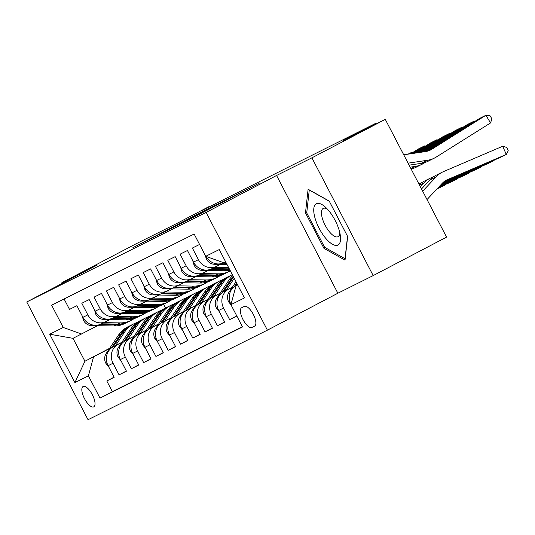 <?xml version="1.0" encoding="UTF-8"?>
<svg xmlns="http://www.w3.org/2000/svg" width="535" height="535" viewBox="0 0 535 535"><rect width="100%" height="100%" fill="white"/><g stroke="black" fill="none" stroke-linecap="round" stroke-linejoin="round"><path stroke-width="0.8" d="M190.019 219.109L259.535 183.023L190.019 219.109M93.732 406.861A11.482 4.394 -117.7 0 0 93.759 406.847A11.482 4.394 -117.7 0 0 92.341 394.676A11.482 4.394 -117.7 0 0 83.126 386.497A11.482 4.394 -117.7 0 0 83.099 386.511A11.482 4.394 -117.7 0 0 84.517 398.682A11.482 4.394 -117.7 0 0 93.732 406.861M153.425 236.931L132.867 247.698L147.339 240.476L205.213 210.148L153.498 237.072M311.892 157.845L276.568 175.48L337.866 293.227L373.183 275.592L311.892 157.845L385.287 119.372L343.209 140.377L375.503 123.451L201.113 210.897L209.646 206.263L177.359 223.195L135.281 244.207L61.886 282.681L62.247 283.376M276.568 175.48L206.115 212.422L26.75 301.981L97.21 265.046L61.886 282.681M172.283 227.943L242.709 191.423L172.317 228.004M166.084 231.113L153.532 237.313L205.4 210.115L215.819 204.851L195.235 215.792L224.252 200.638L166.084 231.113M385.287 119.372L446.578 237.112L373.183 275.592M114.089 377.162L106.793 380.987L114.162 377.309L108.117 365.693L113.032 363.238A14.351 13.261 -116.5 0 1 118.148 344.353L121.759 342.46M126.374 371.029L119.078 374.854L126.447 371.176L120.402 359.56L125.317 357.106A14.351 13.261 -116.5 0 1 130.433 338.22L134.044 336.328M138.659 364.897L131.363 368.722L138.732 365.037L132.687 353.428L137.602 350.973A14.351 13.261 -116.5 0 1 142.718 332.088L146.329 330.189M150.944 358.764L143.648 362.59L151.017 358.905L144.972 347.289L149.887 344.834A14.351 13.261 -116.5 0 1 155.003 325.949L158.614 324.056M163.228 352.625L155.932 356.45L163.302 352.772L157.257 341.156L162.172 338.702A14.351 13.261 -116.5 0 1 167.288 319.816L170.899 317.924M175.513 346.493L168.217 350.318L175.587 346.64L169.541 335.024L174.457 332.569A14.351 13.261 -116.5 0 1 179.573 313.684L183.184 311.791M187.798 340.36L180.502 344.186L187.872 340.501L181.826 328.885L186.742 326.43A14.351 13.261 -116.5 0 1 191.858 307.545L195.469 305.652M200.083 334.221L192.787 338.046L200.157 334.368L194.111 322.752L199.027 320.298A14.351 13.261 -116.5 0 1 204.143 301.412L207.754 299.52M212.368 328.089L205.072 331.914L212.442 328.236L206.396 316.62L211.312 314.165A14.351 13.261 -116.5 0 1 216.428 295.28L220.039 293.387M224.653 321.956L217.357 325.782L224.727 322.097L218.681 310.481L223.597 308.033A14.351 13.261 -116.5 0 1 228.712 289.147L232.324 287.248M236.771 315.911L229.642 319.642L236.845 316.051M199.568 244.448L192.373 248.046L198.418 259.662A14.351 13.261 -116.5 0 0 216.568 266.343A14.351 13.261 -116.5 0 0 216.789 266.229L220.353 264.364M216.568 266.343L211.659 268.797A14.351 13.261 63.5 0 1 193.503 262.11L187.457 250.5L180.088 254.178L186.133 265.795A14.351 13.261 -116.5 0 0 204.283 272.475A14.351 13.261 -116.5 0 0 204.504 272.368L208.068 270.496M204.283 272.475L199.374 274.93A14.351 13.261 63.5 0 1 181.218 268.249L175.172 256.633L167.803 260.311L173.848 271.927A14.351 13.261 -116.5 0 0 191.998 278.608A14.351 13.261 -116.5 0 0 192.219 278.501L195.783 276.628M191.998 278.608L187.089 281.062A14.351 13.261 63.5 0 1 168.933 274.381L162.887 262.765L155.518 266.45L161.563 278.06A14.351 13.261 -116.5 0 0 179.713 284.747A14.351 13.261 -116.5 0 0 179.934 284.633L183.498 282.768M179.713 284.747L174.805 287.201A14.351 13.261 63.5 0 1 156.648 280.514L150.602 268.898L143.233 272.582L149.278 284.199A14.351 13.261 -116.5 0 0 167.428 290.879A14.351 13.261 -116.5 0 0 167.642 290.772L171.213 288.9M167.428 290.879L162.513 293.334A14.351 13.261 63.5 0 1 144.363 286.653L138.318 275.037L130.941 278.715L136.993 290.331A14.351 13.261 -116.5 0 0 155.143 297.012A14.351 13.261 -116.5 0 0 155.357 296.905L158.928 295.032M155.143 297.012L150.228 299.466A14.351 13.261 63.5 0 1 132.078 292.785L126.033 281.169L118.656 284.847L124.708 296.464A14.351 13.261 -116.5 0 0 142.858 303.151A14.351 13.261 -116.5 0 0 143.072 303.037L146.643 301.165M142.858 303.151L137.943 305.605A14.351 13.261 63.5 0 1 119.793 298.918L113.748 287.302L106.371 290.986L112.424 302.603A14.351 13.261 -116.5 0 0 130.573 309.284A14.351 13.261 -116.5 0 0 130.787 309.17L134.359 307.304M130.573 309.284L125.658 311.738A14.351 13.261 63.5 0 1 107.508 305.057L101.463 293.441L94.086 297.119L100.132 308.735A14.351 13.261 -116.5 0 0 118.288 315.416A14.351 13.261 -116.5 0 0 118.502 315.309L122.074 313.436M118.288 315.416L113.373 317.87A14.351 13.261 63.5 0 1 95.223 311.189L89.178 299.573L81.801 303.251L87.847 314.868A14.351 13.261 -116.5 0 0 106.004 321.555A14.351 13.261 -116.5 0 0 106.218 321.441L109.789 319.569M108.117 365.693A14.351 13.261 63.5 0 1 113.233 346.807L121.886 342.273M120.402 359.56A14.351 13.261 63.5 0 1 125.518 340.675L134.171 336.134M132.687 353.428A14.351 13.261 63.5 0 1 137.803 334.542L146.456 330.001M144.972 347.289A14.351 13.261 63.5 0 1 150.088 328.403L158.741 323.869M157.257 341.156A14.351 13.261 63.5 0 1 162.373 322.271L171.026 317.736M169.541 335.024A14.351 13.261 63.5 0 1 174.657 316.138L183.311 311.597M181.826 328.885A14.351 13.261 63.5 0 1 186.942 309.999L195.596 305.465M194.111 322.752A14.351 13.261 63.5 0 1 199.227 303.867L207.881 299.332M206.396 316.62A14.351 13.261 63.5 0 1 211.512 297.734L220.166 293.193M218.681 310.481A14.351 13.261 63.5 0 1 223.797 291.602L232.451 287.061M244.355 306.394L241.653 307.745A11.121 4.253 -117.7 0 0 241.619 307.759A11.121 4.253 -117.7 0 0 242.997 319.549A11.121 4.253 -117.7 0 0 251.925 327.474L254.627 326.123A11.121 4.253 -117.7 0 0 254.653 326.109A11.121 4.253 -117.7 0 0 253.276 314.319A11.121 4.253 -117.7 0 0 244.355 306.394M206.115 212.422L267.406 330.162L88.041 419.728L26.75 301.981M106.793 380.987L112.343 391.653L100.012 398.114L242.522 326.952L230.926 304.676L236.042 285.79L237.674 284.934M100.012 398.114L88.415 375.837L74.9 382.585L49.722 334.214L63.237 327.467L51.641 305.191L194.145 234.029L205.741 256.305L219.256 249.557L244.435 297.928L230.926 304.676M231 304.408L230.966 304.348A14.351 13.261 -116.5 0 1 236.082 285.463L237.547 284.694M223.757 262.752A14.351 13.261 -116.5 0 1 206.022 256.405M64.093 298.971L69.517 309.39L76.886 305.706L82.938 317.322A14.351 13.261 63.5 0 0 101.088 324.003L106.004 321.555M229.642 319.642L223.597 308.033M217.357 325.782L211.312 314.165M205.072 331.914L199.027 320.298M192.787 338.046L186.742 326.43M180.502 344.186L174.457 332.569M168.217 350.318L162.172 338.702M155.932 356.45L149.887 344.834M143.648 362.59L137.602 350.973M131.363 368.722L125.317 357.106M119.078 374.854L113.032 363.238M112.343 391.653L242.395 326.711M109.695 348.265L84.931 361.245L109.474 348.593M236.042 285.79L237.687 284.968M225.763 262.056L224.111 262.879L205.741 256.305M337.866 293.227L267.406 330.162M375.831 124.087L375.503 123.451M97.504 325.708L73.007 338.334L84.931 361.245L74.9 382.585M163.596 304.181L165.576 307.993M63.237 327.467L81.601 334.041M93.531 356.952L88.415 375.837M49.722 334.214L73.007 338.334M308.106 189.236L305.485 212.883L323.942 248.34L345.028 260.15L347.65 236.503L329.192 201.046L308.106 189.236M325.247 247.658L323.942 248.34M306.809 212.188L305.485 212.883M187.544 220.3L237.279 194.232L187.571 220.346M171.039 228.345L191.443 217.792L171.039 228.345M427.03 199.562L442.251 183.311A17.936 16.572 -116.5 0 1 446.625 180.041A17.936 16.572 -116.5 0 1 447.434 179.666L506.291 154.454L502.686 146.242L443.829 171.454A26.91 24.857 63.5 0 0 442.612 172.016A26.91 24.857 63.5 0 0 436.058 176.918L422.677 191.202M442.612 172.016L436.473 175.085A26.91 24.857 63.5 0 0 429.913 179.987L421.506 188.962M444.391 181.405L500.145 157.524L506.291 154.454L508.25 150.756L506.812 147.466L502.686 146.242M427.498 151.171L479.748 118.342L485.894 115.272L490.02 115.734L491.886 118.797L490.555 122.93L436.313 157.009A26.91 24.857 -116.5 0 1 434.353 158.113A26.91 24.857 -116.5 0 1 427.405 160.293L408.078 163.155M434.353 158.113L428.207 161.175A26.91 24.857 -116.5 0 1 421.259 163.362L409.121 165.154M490.555 122.93L485.894 115.272L431.651 149.352A17.936 16.572 63.5 0 1 430.347 150.088A17.936 16.572 63.5 0 1 425.713 151.545L403.724 154.796M337.926 245.07A23.319 8.921 -117.7 0 0 340.367 235.801A23.319 8.921 -117.7 0 0 325.28 207.025A23.319 8.921 -117.7 0 0 316.386 203.701A23.319 8.921 -117.7 0 0 319.168 228.371A23.319 8.921 -117.7 0 0 337.926 245.07M327.534 209.272A15.963 6.112 -117.7 0 0 323.26 208.403A15.963 6.112 -117.7 0 0 323.214 208.423A15.963 6.112 -117.7 0 0 325.193 225.349A15.963 6.112 -117.7 0 0 338 236.724A15.963 6.112 -117.7 0 0 338.04 236.704A15.963 6.112 -117.7 0 0 339.805 232.672M347.536 236.276L345.042 258.746L324.611 247.297L306.722 212.943L309.27 190.025L329.299 201.247M443.254 182.328L494.006 160.587L493.845 160.226M433.918 176.57L431.544 177.587A26.91 24.857 63.5 0 0 430.327 178.155A26.91 24.857 63.5 0 0 423.773 183.05L420.343 186.715M231.006 304.843L228.592 301.78A9.51 8.781 -116.5 0 1 229.04 292.157L236.015 281.751M430.327 178.155L424.188 181.218A26.91 24.857 63.5 0 0 419.226 184.568M442.432 183.117L487.86 163.656L494.006 160.587L494.307 160.025M236.042 285.483L237.119 283.878M236.691 283.055L234.323 286.586M441.743 183.846L481.721 166.726L481.56 166.358M421.633 182.709L419.259 183.726A26.91 24.857 63.5 0 0 418.872 183.893M226.151 290.365L234.223 278.314M219.357 311.778L216.307 307.913A9.51 8.781 -116.5 0 1 216.755 298.296L229.167 279.765A27.445 25.359 -116.5 0 1 232.772 275.525M441.061 184.575L475.575 169.789L481.721 166.726L482.015 166.158M223.757 291.622L232.972 277.866A27.445 25.359 -116.5 0 1 233.561 277.03M233.207 276.348A27.445 25.359 63.5 0 0 231.501 278.601L222.038 292.725M440.379 185.304L469.436 172.858L469.275 172.491M213.866 296.497L223.021 282.834A27.445 25.359 -116.5 0 1 232.17 274.743A27.445 25.359 -116.5 0 1 232.324 274.662M207.072 317.91L204.022 314.052A9.51 8.781 -116.5 0 1 204.47 304.428L216.882 285.897A27.445 25.359 -116.5 0 1 226.031 277.805L228.365 276.642A27.445 25.359 63.5 0 0 219.216 284.734L209.753 298.858M439.703 186.033L463.29 175.928L469.436 172.858L469.73 172.297M211.472 297.754L220.687 283.998A27.445 25.359 -116.5 0 1 229.836 275.906L232.17 274.743M229.107 276.287A27.445 25.359 63.5 0 0 228.365 276.642M439.021 186.762L457.151 178.991L456.99 178.623M201.581 302.636L210.736 288.967A27.445 25.359 -116.5 0 1 219.885 280.875A27.445 25.359 -116.5 0 1 223.068 279.564M194.787 324.049L191.737 320.184A9.51 8.781 -116.5 0 1 192.185 310.561L204.597 292.036A27.445 25.359 -116.5 0 1 213.746 283.945L216.08 282.774A27.445 25.359 63.5 0 0 206.931 290.866L197.468 304.99M438.339 187.484L451.005 182.06L457.151 178.991L457.445 178.429M199.187 303.887L208.403 290.13A27.445 25.359 -116.5 0 1 217.551 282.039L219.885 280.875M216.822 282.42A27.445 25.359 63.5 0 0 216.08 282.774M205.286 255.429L206.396 259.141A9.51 8.781 63.5 0 0 214.522 264.27L227.021 264.471M423.974 151.8L467.463 124.474L473.609 121.405L474.679 121.525M425.144 162.439L424.028 163.142A26.91 24.857 -116.5 0 1 422.068 164.245L415.922 167.315A26.91 24.857 -116.5 0 1 411.154 169.067M422.068 164.245A26.91 24.857 -116.5 0 1 415.12 166.432L410.164 167.161M473.957 121.98L473.609 121.405L425.626 151.552M222.707 263.193L226.385 263.253M225.991 262.491L224.934 262.471M192.707 260.585L194.111 265.273A9.51 8.781 63.5 0 0 202.237 270.402L224.479 270.757A27.445 25.359 63.5 0 0 230.01 270.215M420.677 152.288L455.178 130.607L461.324 127.544L462.394 127.664M214.388 267.433L228.679 267.661M412.859 168.578L411.743 169.281A26.91 24.857 -116.5 0 1 411.382 169.501M461.672 128.112L461.324 127.544L422.329 152.04M210.422 269.332L226.813 269.593A27.445 25.359 63.5 0 0 229.629 269.479M229.301 268.851A27.445 25.359 -116.5 0 1 228.284 268.858L212.054 268.597M180.422 266.724L181.826 271.405A9.51 8.781 63.5 0 0 189.945 276.535L212.194 276.896A27.445 25.359 63.5 0 0 223.215 274.408L225.556 273.245A27.445 25.359 63.5 0 0 226.285 272.863M417.38 152.776L442.893 136.746L449.039 133.676L450.109 133.797M202.103 273.566L218.333 273.826A27.445 25.359 63.5 0 0 229.361 271.345A27.445 25.359 63.5 0 0 230.331 270.83M449.387 134.252L449.039 133.676L419.025 152.529M198.137 275.465L214.528 275.726A27.445 25.359 63.5 0 0 225.556 273.245M229.361 271.345L227.027 272.509A27.445 25.359 -116.5 0 1 216 274.99L199.769 274.729M168.137 272.857L169.541 277.538A9.51 8.781 63.5 0 0 177.66 282.667L199.909 283.028A27.445 25.359 63.5 0 0 210.93 280.547L213.264 279.377A27.445 25.359 63.5 0 0 214 278.996M414.083 153.264L430.608 142.878L436.754 139.809L437.824 139.929M189.818 279.698L206.049 279.959A27.445 25.359 63.5 0 0 217.076 277.478A27.445 25.359 63.5 0 0 220.032 275.719M437.102 140.384L436.754 139.809L415.728 153.017M185.852 281.597L202.243 281.865A27.445 25.359 63.5 0 0 213.264 279.377M217.076 277.478L214.742 278.641A27.445 25.359 -116.5 0 1 203.715 281.129L187.484 280.868M437.657 188.213L444.866 185.13L444.705 184.762M189.296 308.769L198.452 295.099A27.445 25.359 -116.5 0 1 207.6 287.007A27.445 25.359 -116.5 0 1 210.783 285.703M182.502 330.182L179.452 326.317A9.51 8.781 -116.5 0 1 179.9 316.693L192.312 298.169A27.445 25.359 -116.5 0 1 201.461 290.077L203.795 288.913A27.445 25.359 63.5 0 0 194.646 297.005L185.184 311.123M436.975 188.942L444.866 185.13L445.16 184.562M186.902 310.026L196.118 296.27A27.445 25.359 -116.5 0 1 205.266 288.178L207.6 287.007M204.537 288.559A27.445 25.359 63.5 0 0 203.795 288.913M155.852 278.989L157.257 283.677A9.51 8.781 63.5 0 0 165.375 288.806L187.624 289.161A27.445 25.359 63.5 0 0 198.645 286.68L200.979 285.516A27.445 25.359 63.5 0 0 201.715 285.135M410.786 153.752L418.323 149.011L424.469 145.948L425.539 146.068M177.533 285.837L193.764 286.098A27.445 25.359 63.5 0 0 204.791 283.61A27.445 25.359 63.5 0 0 207.747 281.851M424.817 146.516L424.469 145.948L412.431 153.505M173.567 287.736L189.958 287.997A27.445 25.359 63.5 0 0 200.979 285.516M204.791 283.61L202.457 284.78A27.445 25.359 -116.5 0 1 191.43 287.262L175.199 287.001M177.011 314.901L186.167 301.238A27.445 25.359 -116.5 0 1 195.315 293.147A27.445 25.359 -116.5 0 1 198.498 291.836M170.217 336.314L167.167 332.456A9.51 8.781 -116.5 0 1 167.609 322.832L180.027 304.301A27.445 25.359 -116.5 0 1 189.176 296.209L191.51 295.046A27.445 25.359 63.5 0 0 182.361 303.138L172.899 317.262M174.617 316.158L183.833 302.402A27.445 25.359 -116.5 0 1 192.981 294.31L195.315 293.147M192.252 294.691A27.445 25.359 63.5 0 0 191.51 295.046M143.567 285.122L144.972 289.81A9.51 8.781 63.5 0 0 153.09 294.939L175.34 295.3A27.445 25.359 63.5 0 0 186.361 292.812L188.695 291.649A27.445 25.359 63.5 0 0 189.43 291.267M165.248 291.97L181.479 292.23A27.445 25.359 63.5 0 0 192.506 289.749A27.445 25.359 63.5 0 0 195.462 287.984M412.532 152.656L412.184 152.08L408.018 154.16M409.135 153.993L412.184 152.08L413.254 152.201M161.282 293.869L177.673 294.13A27.445 25.359 63.5 0 0 188.695 291.649M192.506 289.749L190.172 290.913A27.445 25.359 -116.5 0 1 179.145 293.394L162.914 293.133M164.726 321.04L173.882 307.371A27.445 25.359 -116.5 0 1 183.03 299.279A27.445 25.359 -116.5 0 1 186.213 297.968M157.932 342.447L154.882 338.588A9.51 8.781 -116.5 0 1 155.324 328.965L167.743 310.44A27.445 25.359 -116.5 0 1 176.891 302.349L179.225 301.178A27.445 25.359 63.5 0 0 170.076 309.27L160.614 323.394M162.332 322.291L171.548 308.534A27.445 25.359 -116.5 0 1 180.696 300.443L183.03 299.279M179.967 300.824A27.445 25.359 63.5 0 0 179.225 301.178M131.282 291.261L132.687 295.942A9.51 8.781 63.5 0 0 140.805 301.071L163.055 301.432A27.445 25.359 63.5 0 0 174.076 298.951L176.41 297.781A27.445 25.359 63.5 0 0 177.145 297.4M152.963 298.102L169.194 298.363A27.445 25.359 63.5 0 0 180.221 295.882A27.445 25.359 63.5 0 0 183.177 294.123M148.998 300.001L165.389 300.269A27.445 25.359 63.5 0 0 176.41 297.781M180.221 295.882L177.887 297.045A27.445 25.359 -116.5 0 1 166.86 299.533L150.629 299.266M152.442 327.173L161.597 313.503A27.445 25.359 -116.5 0 1 170.745 305.411A27.445 25.359 -116.5 0 1 173.928 304.107M145.647 348.586L142.598 344.721A9.51 8.781 -116.5 0 1 143.039 335.097L155.458 316.573A27.445 25.359 -116.5 0 1 164.606 308.481L166.94 307.317A27.445 25.359 63.5 0 0 157.792 315.409L148.329 329.527M150.047 328.43L159.263 314.667A27.445 25.359 -116.5 0 1 168.411 306.575L170.745 305.411M167.682 306.956A27.445 25.359 63.5 0 0 166.94 307.317M118.997 297.393L120.402 302.081A9.51 8.781 63.5 0 0 128.52 307.21L150.77 307.565A27.445 25.359 63.5 0 0 161.791 305.084L164.125 303.92A27.445 25.359 63.5 0 0 164.86 303.539M140.678 304.234L156.909 304.502A27.445 25.359 63.5 0 0 167.936 302.014A27.445 25.359 63.5 0 0 170.892 300.255M136.713 306.134L153.104 306.401A27.445 25.359 63.5 0 0 164.125 303.92M167.936 302.014L165.603 303.178A27.445 25.359 -116.5 0 1 154.575 305.666L138.344 305.405M140.157 333.305L149.312 319.636A27.445 25.359 -116.5 0 1 158.46 311.544A27.445 25.359 -116.5 0 1 161.644 310.24M133.362 354.718L130.313 350.853A9.51 8.781 -116.5 0 1 130.754 341.236L143.173 322.705A27.445 25.359 -116.5 0 1 152.321 314.613L154.655 313.45A27.445 25.359 63.5 0 0 145.507 321.542L136.044 335.666M137.762 334.562L146.978 320.806A27.445 25.359 -116.5 0 1 156.126 312.714L158.46 311.544M155.397 313.095A27.445 25.359 63.5 0 0 154.655 313.45M106.712 303.526L108.11 308.213A9.51 8.781 63.5 0 0 116.235 313.343L138.485 313.697A27.445 25.359 63.5 0 0 149.506 311.216L151.84 310.053A27.445 25.359 63.5 0 0 152.569 309.671M128.393 310.374L144.624 310.634A27.445 25.359 63.5 0 0 155.652 308.147A27.445 25.359 63.5 0 0 158.607 306.388M124.428 312.273L140.819 312.534A27.445 25.359 63.5 0 0 151.84 310.053M155.652 308.147L153.318 309.317A27.445 25.359 -116.5 0 1 142.29 311.798L126.059 311.537M127.872 339.437L137.027 325.775A27.445 25.359 -116.5 0 1 146.175 317.683A27.445 25.359 -116.5 0 1 149.359 316.372M121.077 360.851L118.028 356.992A9.51 8.781 -116.5 0 1 118.469 347.369L130.888 328.838A27.445 25.359 -116.5 0 1 140.036 320.746L142.37 319.582A27.445 25.359 63.5 0 0 133.222 327.674L123.759 341.798M125.478 340.695L134.693 326.938A27.445 25.359 -116.5 0 1 143.841 318.847L146.175 317.683M143.112 319.228A27.445 25.359 63.5 0 0 142.37 319.582M94.427 309.665L95.825 314.346A9.51 8.781 63.5 0 0 103.95 319.475L126.2 319.836A27.445 25.359 63.5 0 0 137.221 317.349L139.555 316.185A27.445 25.359 63.5 0 0 140.284 315.804M116.108 316.506L132.339 316.767A27.445 25.359 63.5 0 0 143.367 314.286A27.445 25.359 63.5 0 0 146.322 312.527M112.143 318.405L128.534 318.673A27.445 25.359 63.5 0 0 139.555 316.185M143.367 314.286L141.033 315.449A27.445 25.359 -116.5 0 1 130.005 317.93L113.774 317.67M115.587 345.577L124.742 331.907A27.445 25.359 -116.5 0 1 133.89 323.815A27.445 25.359 -116.5 0 1 137.074 322.511M108.792 366.99L105.743 363.125A9.51 8.781 -116.5 0 1 106.184 353.501L118.603 334.977A27.445 25.359 -116.5 0 1 127.745 326.885L130.085 325.715A27.445 25.359 63.5 0 0 120.937 333.807L111.474 347.931M113.193 346.827L122.408 333.071A27.445 25.359 -116.5 0 1 131.556 324.979L133.89 323.815M130.828 325.36A27.445 25.359 63.5 0 0 130.085 325.715M82.143 315.797L83.54 320.485A9.51 8.781 63.5 0 0 91.666 325.614L113.915 325.969A27.445 25.359 63.5 0 0 124.936 323.488L127.27 322.317A27.445 25.359 63.5 0 0 127.999 321.936M103.823 322.638L120.054 322.899A27.445 25.359 63.5 0 0 131.082 320.418A27.445 25.359 63.5 0 0 134.038 318.659M99.851 324.538L116.249 324.805A27.445 25.359 63.5 0 0 127.27 322.317M131.082 320.418L128.748 321.582A27.445 25.359 -116.5 0 1 117.72 324.07L101.489 323.809M113.233 346.807L118.148 344.353M125.518 340.675L130.433 338.22M137.803 334.542L142.718 332.088M150.088 328.403L155.003 325.949M162.373 322.271L167.288 319.816M174.657 316.138L179.573 313.684M186.942 309.999L191.858 307.545M199.227 303.867L204.143 301.412M211.512 297.734L216.428 295.28M223.797 291.602L228.712 289.147M236.082 285.463L237.567 284.727M82.938 317.322L87.847 314.868M95.223 311.189L100.132 308.735M107.508 305.057L112.424 302.603M119.793 298.918L124.708 296.464M132.078 292.785L136.993 290.331M144.363 286.653L149.278 284.199M156.648 280.514L161.563 278.06M168.933 274.381L173.848 271.927M181.218 268.249L186.133 265.795M193.503 262.11L198.418 259.662M255.014 325.848L251.925 327.474M447.434 179.666L445.836 180.469M436.058 176.918L429.913 179.987M428.976 150.689L431.651 149.352M421.259 163.362L427.405 160.293M228.706 301.927L229.796 301.379M229.04 292.157L230.485 291.435M423.773 183.05L419.534 185.163M216.421 308.06L217.511 307.518M232.972 277.866L233.782 277.464M229.167 279.765L231.501 278.601M216.755 298.296L218.2 297.574M204.136 314.192L205.226 313.65M220.687 283.998L223.021 282.834M216.882 285.897L219.216 284.734M204.47 304.428L205.915 303.706M191.851 320.331L192.941 319.783M208.403 290.13L210.736 288.967M204.597 292.036L206.931 290.866M192.185 310.561L193.63 309.839M207.386 258.445L206.343 258.967M215.692 263.681L214.522 264.27M410.88 168.545L415.12 166.432M195.101 264.578L194.058 265.099M226.813 269.593L224.479 270.757M229.094 268.456L228.284 268.858M203.407 269.814L202.237 270.402M182.816 270.71L181.773 271.232M214.528 275.726L212.194 276.896M218.333 273.826L216 274.99M191.122 275.946L189.945 276.535M170.531 276.849L169.488 277.364M202.243 281.865L199.909 283.028M206.049 279.959L203.715 281.129M178.837 282.085L177.66 282.667M179.566 326.464L180.656 325.922M196.118 296.27L198.452 295.099M192.312 298.169L194.646 297.005M179.9 316.693L181.345 315.978M158.246 282.982L157.203 283.503M189.958 287.997L187.624 289.161M193.764 286.098L191.43 287.262M166.552 288.218L165.375 288.806M167.281 332.596L168.364 332.054M183.833 302.402L186.167 301.238M180.027 304.301L182.361 303.138M167.609 322.832L169.053 322.11M145.961 289.114L144.918 289.636M177.673 294.13L175.34 295.3M181.479 292.23L179.145 293.394M154.267 294.35L153.09 294.939M154.996 338.729L156.08 338.187M171.548 308.534L173.882 307.371M167.743 310.44L170.076 309.27M155.324 328.965L156.768 328.243M133.676 295.246L132.633 295.768M165.389 300.269L163.055 301.432M169.194 298.363L166.86 299.533M141.982 300.489L140.805 301.071M142.711 344.868L143.795 344.319M159.263 314.667L161.597 313.503M155.458 316.573L157.792 315.409M143.039 335.097L144.483 334.382M121.391 301.386L120.348 301.907M153.104 306.401L150.77 307.565M156.909 304.502L154.575 305.666M129.697 306.622L128.52 307.21M130.426 351L131.51 350.458M146.978 320.806L149.312 319.636M143.173 322.705L145.507 321.542M130.754 341.236L132.198 340.514M109.1 307.518L108.057 308.04M140.819 312.534L138.485 313.697M144.624 310.634L142.29 311.798M117.412 312.754L116.235 313.343M118.141 357.133L119.225 356.591M134.693 326.938L137.027 325.775M130.888 328.838L133.222 327.674M118.469 347.369L119.914 346.647M96.815 313.65L95.772 314.172M128.534 318.673L126.2 319.836M132.339 316.767L130.005 317.93M105.127 318.887L103.95 319.475M105.856 363.272L106.94 362.723M122.408 333.071L124.742 331.907M118.603 334.977L120.937 333.807M106.184 353.501L107.629 352.779M84.53 319.79L83.487 320.311M116.249 324.805L113.915 325.969M120.054 322.899L117.72 324.07M92.843 325.026L91.666 325.614"/></g></svg>
